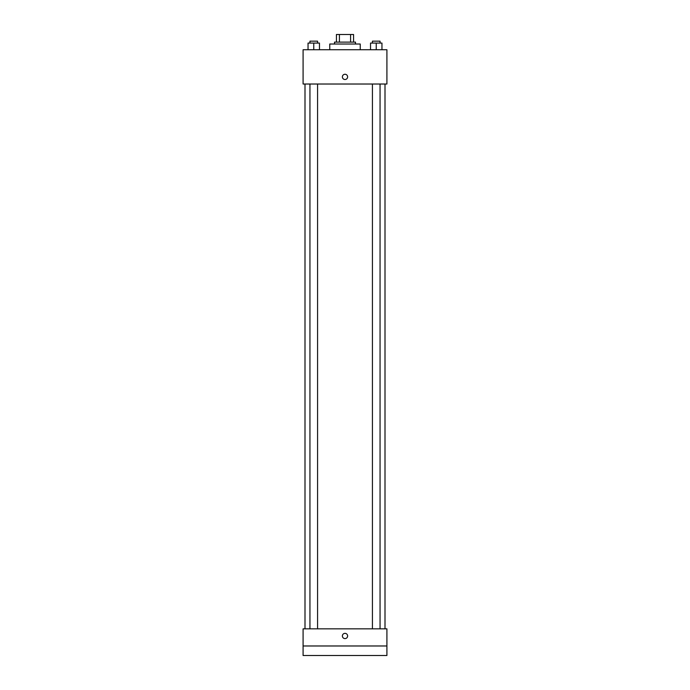 <?xml version="1.0" encoding="UTF-8"?>
<svg xmlns="http://www.w3.org/2000/svg" width="690" height="690" viewBox="0 0 690 690"><rect width="100%" height="100%" fill="white"/><g stroke="black" fill="none" stroke-linecap="round" stroke-linejoin="round"><path stroke-width="1.03" d="M339.411 42.116L339.411 34.5L336.427 34.5L336.427 42.116L336.427 34.5M339.411 34.5L353.573 34.5L353.573 42.116M350.589 42.116L350.589 34.5M334.521 44.022L334.521 42.116L355.479 42.116L355.479 44.022M360.24 49.74L360.24 44.022L329.76 44.022L329.76 49.74M303.091 49.74L386.909 49.74L386.909 84.025L303.091 84.025L303.091 49.74M345 79.505A2.622 2.622 0 0 1 342.732 75.572A2.622 2.622 0 0 1 347.268 75.572A2.622 2.622 0 0 1 345 79.505M303.091 628.832L386.909 628.832L386.909 655.5L303.091 655.5L303.091 628.832M345 638.595A2.622 2.622 0 0 1 342.732 634.662A2.622 2.622 0 0 1 347.268 634.662A2.622 2.622 0 0 1 345 638.595M303.091 645.978L386.909 645.978M370.53 49.74L370.53 43.073L381.958 43.073L381.958 49.74L381.958 43.073M376.24 49.74L376.24 43.073M380.052 43.073L380.052 41.167L372.428 41.167L372.428 43.073M308.042 49.74L308.042 43.073L319.47 43.073L319.47 49.74L319.47 43.073M313.76 49.74L313.76 43.073M317.572 43.073L317.572 41.167L309.948 41.167L309.948 43.073M385.003 628.832L385.003 84.025M304.997 628.832L304.997 84.025M372.428 84.025L372.428 628.832M380.052 84.025L380.052 628.832M317.572 628.832L317.572 84.025M309.948 628.832L309.948 84.025"/></g></svg>
